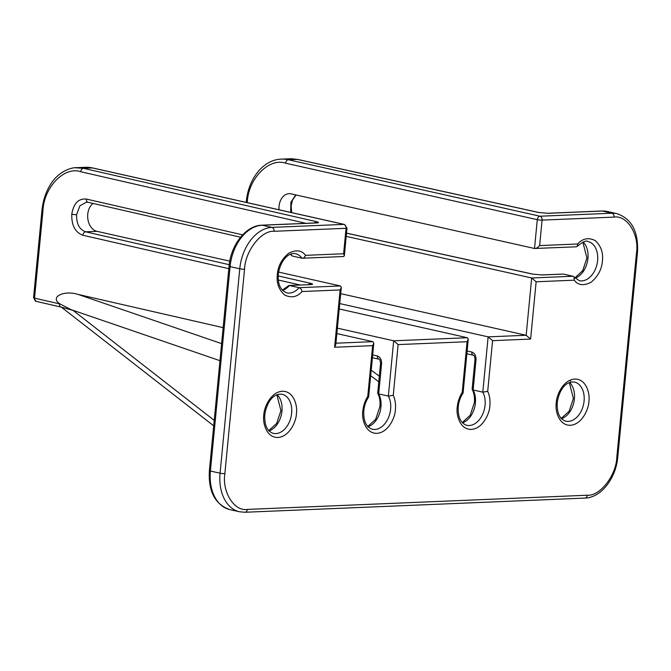 <?xml version="1.0" encoding="UTF-8"?>
<svg xmlns="http://www.w3.org/2000/svg" width="671" height="671" viewBox="0 0 671 671"><rect width="100%" height="100%" fill="white"/><g stroke="black" fill="none" stroke-linecap="round" stroke-linejoin="round"><path stroke-width="1.01" d="M346.521 233.189L532.531 274.103A3.397 2.281 102.4 0 1 532.942 274.137L541.547 274.925L563.296 274.078L572.975 276.251L573.99 276.93L574.217 280.184C578.075 285.368 583.728 286.039 591.168 282.197C598.096 276.251 601.837 269.188 602.39 260.985C603.414 252.766 601.006 245.955 595.177 240.545C588.425 237.291 582.596 238.44 577.697 243.992L539.627 245.586L542.076 220.113L614.066 217.11C627.075 214.93 639.404 234.607 636.485 252.892L616.808 457.295C616.213 475.479 599.975 496.347 587.284 495.232L247.289 509.415C234.28 511.596 221.942 491.918 224.86 473.634L244.546 269.23C245.141 251.046 261.371 230.178 274.062 231.294L346.051 228.291L343.602 253.755L305.531 255.341C301.665 250.157 296.012 249.486 288.572 253.328C281.652 259.274 277.911 266.345 277.358 274.54C276.326 282.759 278.733 289.57 284.563 294.98C291.323 298.234 297.152 297.085 302.042 291.533L340.122 289.947L334.603 347.243L372.64 345.657L367.758 396.376C365.024 400.704 363.38 405.552 362.826 410.912C361.526 417.706 364.865 433.541 376.892 433.357C388.979 432.535 395.412 416.288 395.412 409.553C395.89 404.194 395.169 399.446 393.256 395.311L398.138 344.592L467.083 341.724L462.202 392.434C459.467 396.762 457.832 401.61 457.27 406.978C455.97 413.764 459.308 429.608 471.336 429.415C483.43 428.601 489.864 412.355 489.855 405.62C490.333 400.26 489.612 395.504 487.7 391.369L492.581 340.658L530.618 339.073L536.137 281.77L574.217 280.184M346.219 236.36L531.684 277.979L526.165 335.274L488.127 336.859L482.801 392.149A20.038 13.688 -77.4 0 1 485.074 405.175A20.038 13.688 -77.4 0 1 466.756 425.305C460.616 423.216 457.773 417.035 458.234 406.76C458.779 401.602 460.39 397.047 463.074 393.08L468.266 339.19L467.083 341.724M462.025 393.013C463.393 393.29 463.451 393.089 462.202 392.434M339.224 308.979L467.352 337.731L393.684 340.801L388.358 396.091A20.038 13.688 -77.4 0 1 390.631 409.109A20.038 13.688 -77.4 0 1 372.313 429.239C366.173 427.159 363.33 420.977 363.791 410.694C364.336 405.544 365.947 400.981 368.631 397.014L373.822 343.133L372.64 345.657M367.582 396.955C368.949 397.224 369.008 397.031 367.758 396.376M214.217 420.373L73.064 310.396L61.103 307.083A3.397 2.365 -77.1 0 1 59.459 303.854L60.205 304.055C49.184 297.404 63.368 289.822 78.18 294.443L223.149 327.649M636.485 252.892A3.397 0.445 -174.5 0 0 637.45 252.673C638.616 231.83 631.805 218.83 617.018 213.672A40.755 27.847 102.6 0 0 611.969 213.219L539.979 216.221A3.397 2.441 87.6 0 1 542.076 220.113A3.397 0.445 -174.5 0 1 537.295 219.669L534.519 248.488L576.263 246.811L577.236 246.349L577.697 243.992M279.027 209.763A14.938 10.728 -92.4 0 1 289.084 193.684A14.938 10.728 -92.4 0 1 291.122 193.869L534.519 248.488C536.154 248.597 537.848 247.624 539.627 245.586M572.975 276.251L531.684 277.979L536.137 281.77M340.7 293.655L526.165 335.274L530.618 339.073M339.744 303.569L488.127 336.859L492.581 340.658M472.141 389.155L473.122 389.977L482.801 392.149L487.7 391.369M467.352 337.731L468.266 339.19M337.379 328.161L393.684 340.801L398.138 344.592M377.698 393.097L378.679 393.919L388.358 396.091L393.256 395.311M336.859 333.579L372.9 341.665L373.822 343.133M278.616 272.09L340.382 285.955L341.304 287.414L335.785 344.718L334.603 347.243M341.304 287.414L340.122 289.947M340.382 285.955L299.09 287.674C300.566 288.144 301.556 289.427 302.042 291.533M282.365 290.14L288.966 285.46L299.09 287.674A20.038 13.688 -77.4 0 1 286.836 292.866C280.369 290.317 277.542 284.026 278.348 273.978C280.151 261.145 288.387 251.835 295.617 253.764A20.038 13.688 -77.4 0 1 301.925 258.184L302.411 258.226M290.409 254.317L292.246 256.012L301.925 258.184C303.409 258.402 304.609 257.454 305.531 255.341M302.453 258.226L343.644 256.507L344.34 255.844L343.602 253.755M229.784 261.136L96.985 231.336A14.938 10.728 87.6 0 1 87.867 219.065A14.938 10.728 87.6 0 1 93.051 203.439M601.828 211.004A3.397 2.441 87.6 0 1 602.29 211.046A40.755 27.847 102.6 0 1 607.339 211.499L601.828 211.004L547.477 213.269L538.872 212.481L297.647 159.421A3.397 2.281 -77.6 0 0 297.236 159.388L290.182 158.759L281.392 159.128A50.937 36.586 87.6 0 1 288.354 159.757L297.236 159.388L538.469 212.447L547.947 213.311L602.29 211.046L611.969 213.219A3.397 2.441 87.6 0 1 614.066 217.11M295.726 194.9L290.87 202.315L290.677 212.38M229.23 264.701L85.603 231.805C79.354 229.474 76.36 223.762 76.603 214.67L79.891 205.829L86.442 202.13L88.01 202.281A3.397 2.365 102.9 0 1 86.366 199.061C78.457 198.348 73.6 203.397 71.78 214.208A3.397 0.445 5.5 0 0 76.603 214.67M75.035 167.775L83.456 168.304L92.338 167.926L343.955 224.391L271.965 227.394A40.755 27.847 102.6 0 0 239.765 268.786A3.397 0.445 5.5 0 0 244.546 269.23M274.062 231.294A3.397 2.441 -92.4 0 0 271.965 227.394L262.294 225.221L316.637 222.957C319.153 222.772 319.144 222.353 316.603 221.698L83.456 168.304A3.397 2.365 102.9 0 0 80.73 171.742C64.382 165.93 43.724 187.385 42.919 211.029L34.531 298.15A3.397 2.365 102.9 0 0 36.175 301.371L33.55 297.731A3.397 0.445 5.5 0 0 34.531 298.15L59.459 303.854M60.205 304.055L71.017 309.625L219.971 360.679M73.064 310.396L72.585 310.136M577.236 246.349C582.881 241.703 586.488 240.109 588.064 241.577A20.038 13.688 -77.4 0 1 597.609 260.541A20.038 13.688 -77.4 0 1 579.291 280.671L573.99 276.93M296.406 413.688C297.714 406.894 294.368 391.059 282.34 391.243C270.254 392.057 263.82 408.303 263.829 415.039C262.52 421.833 265.859 437.668 277.895 437.484C289.981 436.67 296.414 420.423 296.406 413.688M282.088 394.271A20.038 13.688 -77.4 0 1 291.625 413.244A20.038 13.688 -77.4 0 1 273.307 433.374C267.167 431.285 264.324 425.104 264.785 414.829C266.437 403.539 272.46 393.114 282.088 394.271M588.861 401.493C590.161 394.699 586.823 378.863 574.795 379.048C562.709 379.87 556.276 396.116 556.276 402.852C554.967 409.637 558.314 425.481 570.342 425.288C582.428 424.475 588.861 408.228 588.861 401.493M574.535 382.076A20.038 13.688 -77.4 0 1 584.08 401.048A20.038 13.688 -77.4 0 1 565.762 421.178C559.622 419.09 556.779 412.908 557.24 402.634C558.893 391.344 564.907 380.918 574.535 382.076M575.03 278.171A20.038 13.688 102.6 0 0 587.93 258.369A20.038 13.688 102.6 0 0 583.141 242.013M462.495 422.805A20.038 13.688 102.6 0 0 475.395 403.003A20.038 13.688 102.6 0 0 473.122 389.977L476.024 359.824C476.108 355.714 474.716 353.114 471.839 352.032L467.133 350.975M368.052 426.739A20.038 13.688 102.6 0 0 380.952 406.936A20.038 13.688 102.6 0 0 378.679 393.919L381.581 363.757C381.665 359.648 380.264 357.056 377.387 355.974L372.69 354.917M269.046 430.866A20.038 13.688 102.6 0 0 281.954 411.071A20.038 13.688 102.6 0 0 277.157 394.707M561.501 418.679A20.038 13.688 102.6 0 0 574.401 398.876A20.038 13.688 102.6 0 0 569.612 382.52M569.855 380.298L570.535 381.178M316.637 222.957A3.397 2.441 -92.4 0 0 316.175 222.915L261.824 225.179A3.397 2.441 -92.4 0 1 262.294 225.221A40.755 27.847 102.6 0 0 230.086 266.613L239.765 268.786L220.08 473.189A3.397 0.445 5.5 0 0 224.86 473.634M261.824 225.179C245.754 225.481 230.774 245.15 229.063 266.194L209.386 470.597A3.397 0.445 5.5 0 0 210.4 471.017L220.08 473.189A40.755 27.847 102.6 0 0 239.488 511.772L245.007 512.258A3.397 2.441 -92.4 0 0 247.289 509.415M245.007 512.258L585.011 498.083A3.397 2.441 -92.4 0 0 587.284 495.232M585.011 498.083C601.082 497.79 616.053 478.113 617.765 457.077A3.397 0.445 -174.5 0 1 616.808 457.295M372.9 341.665L335.928 343.208M344.34 255.844L347.016 228.073A3.397 0.445 -174.5 0 1 346.051 228.291A3.397 2.441 -92.4 0 0 343.955 224.391A3.397 2.323 102.6 0 1 344.382 224.433L92.757 167.968L85.376 167.297A50.937 36.586 87.6 0 1 92.338 167.926A3.397 2.323 -77.4 0 1 92.757 167.968M239.488 511.772L229.817 509.599A40.755 27.847 102.6 0 1 210.4 471.017L230.086 266.613A3.397 0.445 5.5 0 1 229.063 266.194M537.295 219.669A3.397 2.323 -77.4 0 1 539.979 216.221L288.354 159.757A3.397 2.323 102.6 0 0 285.67 163.204L537.295 219.669M247.272 202.642L247.28 202.516C248.002 178.964 269.113 157.35 285.67 163.204M532.531 274.103L542.009 274.967L563.296 274.078M71.78 214.208C71.478 225.372 75.177 232.384 82.877 235.244A3.397 2.365 102.9 0 1 85.603 231.805L96.985 231.336M282.575 290.367A20.038 13.688 102.6 0 0 289.411 285.502L310.698 284.613C313.214 284.429 313.206 284.009 310.665 283.347L278.205 275.915M292.246 256.012A20.038 13.688 102.6 0 0 290.686 254.208M547.477 213.269A3.397 2.441 87.6 0 1 547.947 213.311M281.392 159.128C263.359 159.53 248.161 178.88 246.265 202.097A3.397 0.445 5.5 0 0 247.28 202.516M541.547 274.925A3.397 2.441 87.6 0 1 542.009 274.967M472.141 389.163L475.009 359.396C474.691 356.569 474.179 355.185 473.449 355.253A3.397 2.323 -77.4 0 1 471.839 352.032M475.009 359.396A3.397 0.445 5.5 0 0 476.024 359.824M377.698 393.105L380.566 363.338C380.247 360.512 379.727 359.128 379.006 359.186A3.397 2.323 -77.4 0 1 377.387 355.974M380.566 363.338A3.397 0.445 5.5 0 0 381.581 363.757M82.877 235.244L228.828 268.668M278.331 280.008L300.105 284.999M308.694 284.638A3.397 2.365 -77.1 0 1 310.665 283.347M310.237 284.571A3.397 2.441 87.6 0 1 310.698 284.613L288.966 285.46M242.642 234.85L86.366 199.061M314.632 222.982A3.397 2.365 -77.1 0 1 316.603 221.698M80.73 171.742L306.035 223.342M76.586 167.666C70.489 167.415 58.159 171.944 50.518 184.433C45.787 191.973 42.927 200.696 41.938 210.61A3.397 0.445 5.5 0 0 42.919 211.029M379.325 376.213L371.222 370.132M221.615 343.619L78.18 294.443M574.821 277.953L582.747 270.589L586.907 257.949L582.856 242.122M462.285 422.579L470.22 415.223L474.38 402.575C474.808 397.408 474.078 393.03 472.199 389.448M367.557 426.63L375.659 419.341L379.937 406.517C380.365 401.342 379.635 396.972 377.756 393.391M276.88 394.825L280.931 410.644L276.653 423.476L268.559 430.757M569.327 382.629L573.378 398.448L569.109 411.281L561.006 418.561M61.371 307.15L213.697 425.825M637.45 252.673L617.765 457.077M607.339 211.499L617.018 213.672M347.016 228.073L344.382 224.433M229.817 509.599C215.03 504.433 208.22 491.432 209.386 470.597M532.942 274.137L346.53 233.131M473.449 355.253L466.865 353.768M379.006 359.186L372.422 357.71M240.554 237.215L88.01 202.281M76.603 167.666L85.376 167.297M316.662 222.957L316.175 222.915M291.759 158.742L297.647 159.421M296.087 194.984L292.522 200.042L291.155 205.771L291.675 212.606M41.938 210.61L33.55 297.731M61.103 307.083L36.175 301.371M378.788 381.799L370.686 375.726"/></g></svg>
